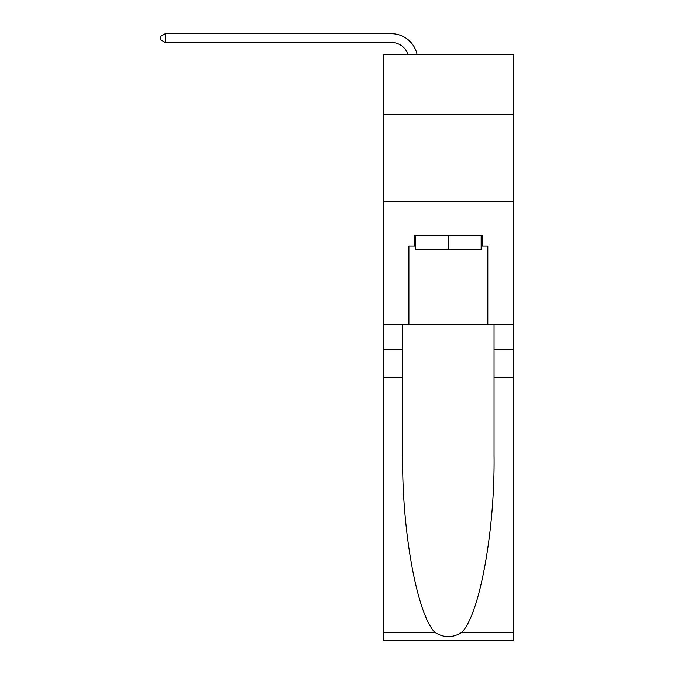 <?xml version="1.0" encoding="UTF-8"?>
<svg xmlns="http://www.w3.org/2000/svg" width="674" height="674" viewBox="0 0 674 674"><rect width="100%" height="100%" fill="white"/><g stroke="black" fill="none" stroke-linecap="round" stroke-linejoin="round"><path stroke-width="1.01" d="M513.243 114.192L513.243 54.569L383.472 54.569L383.472 114.192L513.243 114.192L513.243 324.641L487.816 324.641L487.816 246.069L482.205 246.069L482.205 235.546L414.51 235.546L414.51 246.069L415.563 246.069M383.472 377.246L402.673 377.246L402.673 455.456C401.746 530.202 416.911 613.711 434.789 632.296C443.829 638.067 452.877 638.067 461.926 632.296L513.243 632.296L513.243 640.3L383.472 640.3L383.472 114.192M391.367 33.7L165.315 33.7L391.367 33.7A26.303 26.303 174.1 0 1 417.105 54.569M481.152 235.546L481.152 249.582L415.563 249.582L415.563 235.546M448.362 235.546L448.362 249.582M461.926 632.296C479.812 613.711 494.977 530.202 494.042 455.456L494.042 324.641M494.042 377.246L513.243 377.246L513.243 324.641M402.673 324.641L402.673 377.246M513.243 632.296L513.243 377.246M383.472 324.641L408.899 324.641L408.899 246.069L414.51 246.069M383.472 201.88L513.243 201.88M408.899 324.641L487.816 324.641M481.152 246.069L482.205 246.069M408.04 54.569A17.541 17.541 -5.9 0 0 391.367 42.47L165.315 42.47L160.757 39.842L160.757 36.329L165.315 33.7L165.315 42.47M494.042 349.191L513.243 349.191M402.673 349.191L383.472 349.191M383.472 632.296L434.789 632.296"/></g></svg>

